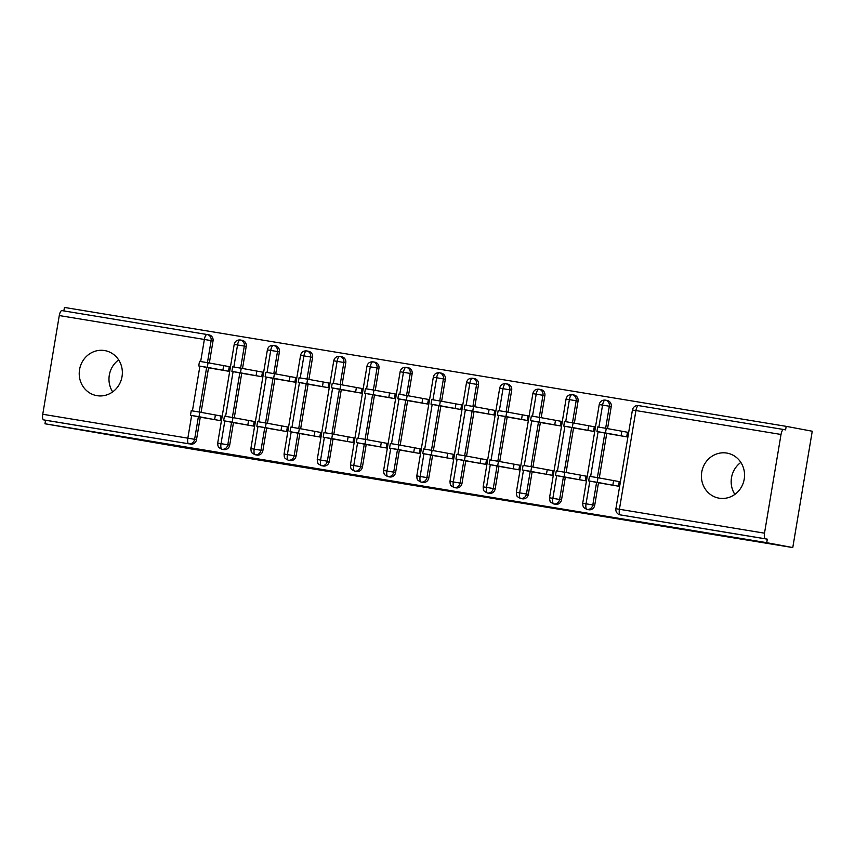 <?xml version="1.0" encoding="UTF-8"?>
<svg xmlns="http://www.w3.org/2000/svg" width="855" height="855" viewBox="0 0 855 855"><rect width="100%" height="100%" fill="white"/><g stroke="black" fill="none" stroke-linecap="round" stroke-linejoin="round"><path stroke-width="1.28" d="M493.966 498.54L533.958 505.123L493.966 498.54M104.556 350.55A22.871 21.525 100.6 0 1 104.994 350.625A22.871 21.525 100.6 0 1 121.987 376.841A22.871 21.525 100.6 0 1 97.01 395.673A22.871 21.525 100.6 0 1 96.572 395.598A22.871 21.525 100.6 0 1 79.59 369.381A22.871 21.525 100.6 0 1 104.556 350.55M726.761 453.065A22.871 21.525 100.6 0 1 727.199 453.139A22.871 21.525 100.6 0 1 744.181 479.356A22.871 21.525 100.6 0 1 719.205 498.187A22.871 21.525 100.6 0 1 718.766 498.112A22.871 21.525 100.6 0 1 701.784 471.896A22.871 21.525 100.6 0 1 726.761 453.065M338.259 472.719L387.219 480.948L338.259 472.719M781.021 434.468L635.917 410.56L619.405 509.27L764.498 533.178L781.021 434.468A5.365 1.817 99.4 0 1 783.672 429.509L638.578 405.612A5.365 1.817 99.4 0 0 638.578 405.612L783.661 429.509A5.365 1.817 99.4 0 0 783.672 429.509L785.595 429.873L786.183 426.346L812.25 431.23L792.777 547.563L766.711 542.679L767.309 539.163L765.396 538.8L620.303 514.892L767.309 539.163M792.777 547.563L192.845 449.228L44.962 423.77L766.711 542.679M443.371 490.193L488.526 497.642L443.446 489.701M435.58 488.932L371.487 477.87L435.59 488.868M764.498 533.178A5.365 1.817 99.4 0 0 765.396 538.8M44.962 423.77L45.55 420.243L43.648 419.891A5.365 1.817 -80.6 0 1 42.75 414.269L59.273 315.559A5.365 1.817 -80.6 0 1 61.923 310.6A5.365 1.817 -80.6 0 1 61.934 310.6L207.006 334.508A5.365 1.817 -80.6 0 1 207.038 334.508L61.923 310.6M63.847 310.921L64.435 307.437L786.183 426.346M734.862 494.393A22.871 21.525 100.6 0 1 740.858 462.427M112.668 391.879A22.871 21.525 100.6 0 1 118.663 359.912M609.155 433.838L627.72 437.012L628.478 432.427L606.259 428.376L605.49 432.961L596.94 431.54L610.139 434.019M620.217 481.782L619.223 481.611L620.217 481.803L619.458 486.367L600.894 483.193M45.55 420.243L188.752 443.788L43.648 419.891M198.381 416.77L194.609 439.32L196.511 439.684L200.284 417.133M201.085 412.367L208.545 367.778M209.347 363.012L213.034 340.974L211.132 340.611L207.444 362.659M196.511 439.684A5.365 5.045 100.6 0 1 190.654 444.151M207.241 334.551L208.941 334.861A5.365 5.045 100.6 0 1 213.034 340.974M231.566 422.242L227.793 444.792L229.696 445.145A5.365 5.045 100.6 0 1 223.839 449.612L221.926 449.26A5.365 1.817 -80.6 0 1 221.028 443.638L224.822 420.981M240.426 340.012L242.125 340.333A5.365 5.045 100.6 0 1 246.219 346.435L244.316 346.083L240.618 368.12M229.696 445.145L233.468 422.594M234.27 417.828L241.73 373.24M242.531 368.484L246.219 346.435M210.939 368.227L229.503 371.401L230.273 366.816L208.054 362.766L207.284 367.351L198.734 365.929L211.933 368.409M202.688 417.582L221.253 420.756L222.011 416.171L221.018 416.011L222.011 416.193M264.751 427.703L260.978 450.264L262.88 450.617A5.365 5.045 100.6 0 1 257.024 455.084L255.111 454.732A5.365 1.817 -80.6 0 1 255.111 454.721A5.365 1.817 -80.6 0 1 254.213 449.099L258.007 426.442M273.611 345.484L275.31 345.794A5.365 5.045 100.6 0 1 279.403 351.907L277.49 351.555L273.803 373.592M262.88 450.617L266.653 428.066M267.455 423.3L274.915 378.712M275.716 373.945L279.403 351.907M244.124 373.688L262.688 376.863L263.458 372.288L241.238 368.238L240.469 372.823L231.908 371.401L245.118 373.881M235.873 423.043L254.437 426.218L255.196 421.643L254.202 421.472L255.196 421.665M297.935 433.175L294.163 455.726L296.065 456.078A5.365 5.045 100.6 0 1 290.208 460.556L288.295 460.193A5.365 1.817 -80.6 0 1 287.398 454.571L291.192 431.914M306.795 350.945L308.495 351.266A5.365 5.045 100.6 0 1 312.588 357.379L310.675 357.016L306.988 379.064M296.065 456.078L299.838 433.528M300.639 428.772L308.099 384.173M308.901 379.417L312.588 357.379M277.309 379.16L295.873 382.335L296.642 377.75L274.423 373.699L273.653 378.284L265.093 376.863L278.303 379.342M269.058 428.515L287.611 431.69L288.381 427.105L287.387 426.944L288.381 427.126M331.12 438.647L327.347 461.198L329.25 461.55A5.365 5.045 100.6 0 1 323.382 466.018L321.48 465.665A5.365 1.817 -80.6 0 1 321.469 465.665A5.365 1.817 -80.6 0 1 320.582 460.043L324.376 437.375M339.98 356.417L341.679 356.738A5.365 5.045 100.6 0 1 345.773 362.841L343.86 362.488L340.172 384.526M329.25 461.55L333.023 439M333.824 434.233L341.284 389.645M342.075 384.878L345.773 362.841M310.493 384.622L329.057 387.796L329.827 383.222L307.597 379.171L306.838 383.756L298.277 382.335L311.487 384.814M302.232 433.977L320.796 437.151L321.566 432.577L320.572 432.406L321.566 432.598M364.305 444.108L360.532 466.659L362.435 467.022A5.365 5.045 100.6 0 1 356.567 471.49L354.665 471.126A5.365 1.817 -80.6 0 1 354.654 471.126A5.365 1.817 -80.6 0 1 353.767 465.505L357.561 442.847M373.154 361.879L374.864 362.199A5.365 5.045 100.6 0 1 378.947 368.313L377.044 367.949L373.357 389.998M362.435 467.022L366.207 444.472M367.009 439.705L374.469 395.117M375.26 390.35L378.947 368.313M343.678 390.094L362.242 393.268L363.012 388.683L340.782 384.643L340.023 389.217L331.462 387.796L344.672 390.275M335.416 439.449L353.981 442.623L354.75 438.038L353.756 437.878L354.75 438.059M397.49 449.58L393.717 472.131L395.619 472.484A5.365 5.045 100.6 0 1 389.752 476.951L387.849 476.598A5.365 1.817 -80.6 0 1 387.839 476.598A5.365 1.817 -80.6 0 1 386.952 470.977L390.746 448.319M406.339 367.351L408.038 367.671A5.365 5.045 100.6 0 1 412.131 373.774L410.229 373.421L406.542 395.459M395.619 472.484L399.392 449.933M400.193 445.166L407.653 400.578M408.444 395.812L412.131 373.774M376.863 395.566L395.427 398.74L396.196 394.155L373.966 390.104L373.208 394.689L364.647 393.268L377.857 395.747M368.601 444.921L387.165 448.095L387.935 443.51L386.941 443.339L387.935 443.531M430.674 455.042L426.902 477.592L428.804 477.956A5.365 5.045 100.6 0 1 422.936 482.423L421.034 482.06A5.365 1.817 -80.6 0 1 421.023 482.06A5.365 1.817 -80.6 0 1 420.136 476.438L423.93 453.781M439.523 372.812L441.223 373.133A5.365 5.045 100.6 0 1 445.316 379.246L443.414 378.883L439.727 400.931M428.804 477.956L432.577 455.405M433.367 450.638L440.838 406.05M441.629 401.284L445.316 379.246M410.047 401.027L428.612 404.201L429.381 399.616L407.151 395.576L406.382 400.151L397.832 398.74L411.041 401.219M401.786 450.382L420.35 453.556L421.12 448.971L420.126 448.811L421.12 448.993M463.859 460.514L460.076 483.064L461.989 483.417A5.365 5.045 100.6 0 1 456.121 487.884L454.219 487.532A5.365 1.817 -80.6 0 1 454.208 487.532A5.365 1.817 -80.6 0 1 453.321 481.91L457.104 459.253M472.708 378.284L474.407 378.605A5.365 5.045 100.6 0 1 478.501 384.707L476.598 384.355L472.911 406.392M461.989 483.417L465.761 460.866M466.552 456.1L474.023 411.512M474.814 406.745L478.501 384.707M443.232 406.499L461.796 409.673L462.566 405.088L440.336 401.038L439.566 405.623L431.016 404.201L444.226 406.681M434.971 455.854L453.535 459.028L454.304 454.443L453.31 454.283L454.304 454.465M497.033 465.975L493.26 488.526L495.173 488.889A5.365 5.045 100.6 0 1 489.306 493.356L487.403 493.004A5.365 1.817 -80.6 0 1 487.393 492.993A5.365 1.817 -80.6 0 1 486.506 487.371L490.289 464.714M505.893 383.756L507.592 384.066A5.365 5.045 100.6 0 1 511.685 390.179L509.783 389.827L506.096 411.864M495.173 488.889L498.946 466.338M499.737 461.572L507.197 416.984M507.998 412.217L511.685 390.179M476.417 411.96L494.981 415.135L495.75 410.56L473.52 406.51L472.751 411.095L464.201 409.673L477.411 412.153M468.155 461.315L486.719 464.489L487.489 459.905L486.495 459.744L487.478 459.937M530.218 471.447L526.445 493.998L528.358 494.35A5.365 5.045 100.6 0 1 522.49 498.818L520.588 498.465A5.365 1.817 -80.6 0 1 520.577 498.465A5.365 1.817 -80.6 0 1 519.69 492.843L523.474 470.186M539.077 389.217L540.777 389.538A5.365 5.045 100.6 0 1 544.87 395.641L542.968 395.288L539.281 417.336M528.358 494.35L532.131 471.8M532.922 467.044L540.381 422.445M541.183 417.689L544.87 395.641M509.601 417.432L528.166 420.607L528.924 416.022L506.705 411.971L505.936 416.556L497.386 415.135L510.595 417.614M501.34 466.787L519.904 469.961L520.674 465.377L519.68 465.216L520.663 465.398M563.402 476.919L559.63 499.47L561.532 499.822A5.365 5.045 100.6 0 1 555.675 504.29L553.773 503.937A5.365 1.817 -80.6 0 1 553.762 503.937A5.365 1.817 -80.6 0 1 552.864 498.315L556.658 475.647M572.262 394.689L573.962 395.01A5.365 5.045 100.6 0 1 578.055 401.113L576.152 400.76L572.465 422.798M561.532 499.822L565.315 477.272M566.106 472.505L573.566 427.917M574.368 423.15L578.055 401.113M542.786 422.894L561.35 426.068L562.109 421.494L539.89 417.443L539.12 422.028L530.57 420.607L543.769 423.086M534.525 472.249L553.089 475.423L553.858 470.849L552.854 470.678L553.848 470.87M596.587 482.38L592.814 504.931L594.717 505.294A5.365 5.045 100.6 0 1 588.86 509.762L586.958 509.398A5.365 1.817 -80.6 0 1 586.947 509.398A5.365 1.817 -80.6 0 1 586.049 503.777L589.843 481.119M605.447 400.151L607.146 400.471A5.365 5.045 100.6 0 1 611.24 406.585L609.337 406.221L605.65 428.27M594.717 505.294L598.489 482.744M599.291 477.977L606.751 433.389M607.552 428.622L611.24 406.585M575.971 428.366L594.535 431.54L595.294 426.955L573.074 422.915L572.305 427.489L563.755 426.068L576.954 428.547M567.709 477.721L586.274 480.895L587.043 476.31L586.038 476.15L587.032 476.331M598.874 427.137L602.572 405.067A5.365 1.817 -80.6 0 1 605.212 400.108A5.365 1.817 -80.6 0 1 605.233 400.119A5.365 1.817 -80.6 0 1 605.244 400.119A5.365 5.045 -79.4 0 1 605.34 400.129L607.253 400.493M590.623 476.492L598.105 431.764M565.7 421.665L569.387 399.606A5.365 1.817 -80.6 0 1 572.027 394.647A5.365 1.817 -80.6 0 1 572.048 394.647A5.365 1.817 -80.6 0 1 572.059 394.647A5.365 5.045 -79.4 0 1 572.155 394.668L574.068 395.021M557.439 471.02L564.92 426.292M532.515 416.193L536.203 394.134A5.365 1.817 -80.6 0 1 538.842 389.175A5.365 1.817 -80.6 0 1 538.864 389.175A5.365 1.817 -80.6 0 1 538.874 389.185A5.365 5.045 -79.4 0 1 538.981 389.196L540.884 389.559M524.254 465.548L531.735 420.831M499.331 410.731L503.018 388.672A5.365 1.817 -80.6 0 1 505.658 383.713A5.365 1.817 -80.6 0 1 505.679 383.713A5.365 1.817 -80.6 0 1 505.69 383.713A5.365 5.045 -79.4 0 1 505.797 383.735L507.699 384.087M491.069 460.086L498.551 415.359M466.146 405.259L469.833 383.2A5.365 1.817 -80.6 0 1 472.473 378.241A5.365 1.817 -80.6 0 1 472.494 378.241A5.365 1.817 -80.6 0 1 472.505 378.241A5.365 5.045 -79.4 0 1 472.612 378.263L474.514 378.626M457.885 454.614L465.366 409.898M432.961 399.798L436.649 377.728A5.365 1.817 -80.6 0 1 439.288 372.769A5.365 1.817 -80.6 0 1 439.31 372.78A5.365 1.817 -80.6 0 1 439.32 372.78A5.365 5.045 -79.4 0 1 439.427 372.801L441.33 373.154M424.7 449.153L432.181 404.426M399.777 394.326L403.464 372.267A5.365 1.817 -80.6 0 1 406.104 367.308A5.365 1.817 -80.6 0 1 406.125 367.308A5.365 1.817 -80.6 0 1 406.136 367.308A5.365 5.045 -79.4 0 1 406.243 367.329L408.145 367.682M391.515 443.681L398.996 398.964M366.592 388.865L370.279 366.795A5.365 1.817 -80.6 0 1 372.919 361.836A5.365 1.817 -80.6 0 1 372.94 361.847A5.365 1.817 -80.6 0 1 372.951 361.847A5.365 5.045 -79.4 0 1 373.058 361.857L374.96 362.221M358.33 438.22L365.812 393.492M333.407 383.393L337.105 361.334A5.365 1.817 -80.6 0 1 339.734 356.375A5.365 1.817 -80.6 0 1 339.756 356.375A5.365 1.817 -80.6 0 1 339.766 356.375A5.365 5.045 -79.4 0 1 339.873 356.396L341.776 356.749M325.146 432.748L332.638 388.02M300.223 377.921L303.92 355.862A5.365 1.817 -80.6 0 1 306.55 350.903A5.365 1.817 -80.6 0 1 306.571 350.903A5.365 1.817 -80.6 0 1 306.582 350.913A5.365 5.045 -79.4 0 1 306.688 350.924L308.591 351.287M291.961 427.276L299.453 382.559M267.038 372.459L270.736 350.4A5.365 1.817 -80.6 0 1 273.365 345.441A5.365 1.817 -80.6 0 1 273.386 345.441A5.365 1.817 -80.6 0 1 273.408 345.441A5.365 5.045 -79.4 0 1 273.504 345.463L275.406 345.815M258.776 421.814L266.268 377.087M233.853 366.987L237.551 344.928A5.365 1.817 -80.6 0 1 240.18 339.969A5.365 1.817 -80.6 0 1 240.202 339.969A5.365 1.817 -80.6 0 1 240.223 339.969A5.365 5.045 -79.4 0 1 240.319 339.991L242.221 340.354M225.602 416.342L233.084 371.626M481.012 496.381L448.854 490.685L481.012 496.381M412.035 484.945L430.001 487.927L412.035 484.945M596.94 431.54L597.698 426.955L606.259 428.376M628.478 432.448L627.485 432.256L626.715 436.841L605.49 432.961M621.852 431.294L621.083 435.879M588.678 480.895L589.448 476.31L597.998 477.731L597.228 482.316L588.678 480.895L601.888 483.374M597.998 477.731L619.223 481.611L618.464 486.196L612.821 485.234L613.591 480.649M597.228 482.316L612.821 485.234M563.755 426.068L564.514 421.494L573.074 422.915M595.294 426.976L594.3 426.795L593.53 431.38L572.305 427.489M588.668 425.833L587.898 430.418M530.57 420.607L531.329 416.022L539.89 417.443M562.109 421.515L561.115 421.323L560.356 425.908L539.12 422.028M555.483 420.361L554.713 424.946M497.386 415.135L498.155 410.55L506.705 411.971M528.924 416.043L527.93 415.861L527.172 420.446L505.936 416.556M522.298 414.899L521.529 419.484M464.201 409.673L464.97 405.088L473.52 406.51M495.74 410.582L494.746 410.389L493.987 414.974L472.751 411.095M489.113 409.427L488.344 414.012M555.494 475.423L556.263 470.849L564.813 472.259L564.043 476.844L555.494 475.423L568.703 477.902M564.813 472.259L586.038 476.15L585.28 480.734L579.637 479.773L580.406 475.188M564.043 476.844L579.637 479.773M522.309 469.961L523.078 465.377L531.628 466.798L530.859 471.383L522.309 469.961L535.519 472.441M531.628 466.798L552.854 470.678L552.095 475.262L546.452 474.301L547.221 469.716M530.859 471.383L546.452 474.301M489.124 464.489L489.894 459.905L498.444 461.326L497.674 465.911L489.124 464.489L502.334 466.969M498.444 461.326L519.68 465.216L518.91 469.801L513.267 468.829L514.037 464.254M497.674 465.911L513.267 468.829M455.939 459.028L456.709 454.443L465.259 455.865L464.5 460.45L455.939 459.028L469.149 461.508M465.259 455.865L486.495 459.744L485.726 464.329L480.093 463.367L480.852 458.782M464.5 460.45L480.093 463.367M431.016 404.201L431.786 399.616L440.336 401.038M462.555 405.11L461.572 404.928L460.802 409.502L439.566 405.623M455.929 403.966L455.159 408.54M422.755 453.556L423.524 448.971L432.074 450.393L431.315 454.978L422.755 453.556L435.965 456.036M432.074 450.393L453.31 454.283L452.541 458.857L446.909 457.895L447.667 453.321M431.315 454.978L446.909 457.895M397.832 398.74L398.601 394.155L407.151 395.576M429.37 399.638L428.387 399.456L427.618 404.041L406.382 400.151M422.744 398.494L421.975 403.079M389.57 448.095L390.34 443.51L398.89 444.931L398.131 449.506L389.57 448.095L402.78 450.574M398.89 444.931L420.126 448.811L419.356 453.396L413.724 452.434L414.483 447.849M398.131 449.506L413.724 452.434M364.647 393.268L365.416 388.683L373.966 390.104M396.186 394.176L395.202 393.984L394.433 398.569L373.208 394.689M389.559 393.022L388.801 397.607M356.385 442.623L357.155 438.038L365.716 439.459L364.946 444.044L356.385 442.623L369.595 445.102M365.716 439.459L386.941 443.339L386.171 447.924L380.539 446.962L381.309 442.377M364.946 444.044L380.539 446.962M331.462 387.796L332.232 383.222L340.782 384.643M363.012 388.704L362.018 388.523L361.248 393.108L340.023 389.217M356.375 387.561L355.616 392.146M323.201 437.151L323.97 432.577L332.531 433.998L331.761 438.572L323.201 437.151L336.41 439.63M332.531 433.998L353.756 437.878L352.987 442.463L347.354 441.501L348.124 436.916M331.761 438.572L347.354 441.501M298.277 382.335L299.047 377.75L307.597 379.171M329.827 383.243L328.833 383.051L328.064 387.636L306.838 383.756M323.19 382.089L322.431 386.674M290.016 431.69L290.786 427.105L299.346 428.526L298.577 433.111L290.016 431.69L303.226 434.169M299.346 428.526L320.572 432.406L319.802 436.991L314.17 436.029L314.939 431.444M298.577 433.111L314.17 436.029M265.093 376.863L265.862 372.278L274.423 373.699M296.642 377.771L295.648 377.589L294.879 382.174L273.653 378.284M290.016 376.627L289.247 381.212M256.842 426.218L257.601 421.633L266.161 423.054L265.392 427.639L256.842 426.218L270.041 428.697M266.161 423.054L287.387 426.944L286.617 431.529L280.985 430.567L281.755 425.982M265.392 427.639L280.985 430.567M231.908 371.401L232.678 366.816L241.238 368.238M263.458 372.31L262.464 372.117L261.694 376.702L240.469 372.823M256.831 371.156L256.062 375.74M223.657 420.756L224.416 416.171L232.977 417.593L232.207 422.178L223.657 420.756L236.856 423.236M232.977 417.593L254.202 421.472L253.433 426.057L247.8 425.095L248.57 420.51M232.207 422.178L247.8 425.095M198.734 365.929L199.493 361.344L208.054 362.766M230.273 366.838L229.279 366.656L228.509 371.23L207.284 367.351M223.647 365.694L222.877 370.268M190.473 415.284L191.231 410.699L199.792 412.121L199.023 416.706L190.473 415.284L203.672 417.764M199.792 412.121L221.018 416.011L220.259 420.585L214.616 419.623L215.385 415.049M199.023 416.706L214.616 419.623M632.422 410.015A5.365 5.365 0 0 1 638.578 405.612A5.365 1.817 99.4 0 0 635.917 410.56L632.422 410.015L615.899 508.725L619.405 509.27A5.365 1.817 99.4 0 0 620.303 514.892A5.365 5.045 100.6 0 1 620.196 514.881L622.109 515.234M42.75 414.269L187.844 438.166L191.638 415.509M192.418 410.881L199.899 366.154M200.668 361.526L204.366 339.456L59.273 315.559M188.752 443.788A5.365 1.817 -80.6 0 1 187.844 438.166L194.609 439.32A5.365 5.045 100.6 0 1 188.752 443.788M207.017 334.508A5.365 5.365 0 0 1 207.134 334.529A5.365 5.045 -79.4 0 1 211.132 340.611L204.366 339.456A5.365 1.817 -80.6 0 1 207.017 334.508A5.365 5.045 -79.4 0 1 207.134 334.529L209.037 334.882M604.848 433.025L597.389 477.624M582.715 503.253L582.95 505.925C583.901 506.705 581.646 506.769 586.947 509.398A5.365 5.045 100.6 0 0 592.814 504.931L582.715 503.253L599.237 404.543L609.337 406.221A5.365 5.045 -79.4 0 0 605.34 400.129A5.365 5.365 0 0 0 605.233 400.119M571.664 427.564L564.204 472.152M538.479 422.092L531.019 466.691M505.294 416.62L497.834 461.219M472.11 411.159L464.65 455.747M438.925 405.687L431.465 450.286M405.74 400.226L398.28 444.814M372.566 394.754L365.096 439.352M339.382 389.292L331.911 433.88M306.197 383.82L298.726 428.419M273.012 378.359L265.552 422.947M239.828 372.887L232.368 417.475M206.643 367.415L199.183 412.014M576.152 400.76A5.365 5.045 -79.4 0 0 572.155 394.668A5.365 5.365 0 0 0 572.048 394.647C568.799 394.486 566.801 395.961 566.053 399.082L576.152 400.76M549.53 497.792L549.765 500.464C550.716 501.233 548.461 501.297 553.762 503.937A5.365 5.045 100.6 0 0 559.63 499.47L549.53 497.792L566.053 399.082M542.968 395.288A5.365 5.045 -79.4 0 0 538.981 389.196A5.365 5.365 0 0 0 538.864 389.175C535.615 389.014 533.627 390.5 532.868 393.61L542.968 395.288M516.345 492.32L516.58 494.992C517.532 495.772 515.276 495.836 520.577 498.465A5.365 5.045 100.6 0 0 526.445 493.998L516.345 492.32L532.868 393.61M509.783 389.827A5.365 5.045 -79.4 0 0 505.797 383.735A5.365 5.365 0 0 0 505.679 383.713C502.43 383.553 500.442 385.028 499.683 388.149L509.783 389.827M483.161 486.848L483.396 489.52C484.347 490.3 482.092 490.364 487.393 492.993A5.365 5.045 100.6 0 0 493.26 488.526L483.161 486.848L499.683 388.149M476.598 384.355A5.365 5.045 -79.4 0 0 472.612 378.263A5.365 5.365 0 0 0 472.494 378.241C469.245 378.081 467.258 379.556 466.499 382.677L476.598 384.355M449.976 481.386L450.211 484.058C451.162 484.828 448.907 484.903 454.208 487.532A5.365 5.045 100.6 0 0 460.076 483.064L449.976 481.386L466.499 382.677M443.414 378.883A5.365 5.045 -79.4 0 0 439.427 372.801A5.365 5.365 0 0 0 439.31 372.78C436.061 372.62 434.073 374.095 433.314 377.205L443.414 378.883M416.791 475.914L417.026 478.586C417.977 479.366 415.722 479.431 421.023 482.06A5.365 5.045 100.6 0 0 426.902 477.592L416.791 475.914L433.314 377.205M410.229 373.421A5.365 5.045 -79.4 0 0 406.243 367.329A5.365 5.365 0 0 0 406.125 367.308C402.876 367.148 400.888 368.623 400.129 371.743L410.229 373.421M383.617 470.453L383.842 473.125C384.793 473.894 382.538 473.969 387.839 476.598A5.365 5.045 100.6 0 0 393.717 472.131L383.617 470.453L400.129 371.743M377.044 367.949A5.365 5.045 -79.4 0 0 373.058 361.857A5.365 5.365 0 0 0 372.94 361.847C369.691 361.676 367.703 363.161 366.945 366.271L377.044 367.949M350.432 464.981L350.657 467.653C351.608 468.433 349.364 468.497 354.654 471.126A5.365 5.045 100.6 0 0 360.532 466.659L350.432 464.981L366.945 366.271M343.86 362.488A5.365 5.045 -79.4 0 0 339.873 356.396A5.365 5.365 0 0 0 339.756 356.375C336.507 356.214 334.519 357.689 333.76 360.81L343.86 362.488M317.248 459.52L317.472 462.192C318.423 462.961 316.179 463.036 321.469 465.665A5.365 5.045 100.6 0 0 327.347 461.198L317.248 459.52L333.76 360.81M310.675 357.016A5.365 5.045 -79.4 0 0 306.688 350.924A5.365 5.365 0 0 0 306.571 350.903C303.322 350.742 301.334 352.228 300.575 355.338L310.675 357.016M284.063 454.048L284.288 456.72C285.239 457.5 282.994 457.564 288.295 460.193A5.365 5.045 100.6 0 0 294.163 455.726L284.063 454.048L300.575 355.338M277.49 351.555A5.365 5.045 -79.4 0 0 273.504 345.463A5.365 5.365 0 0 0 273.386 345.441C270.137 345.281 268.149 346.756 267.391 349.877L277.49 351.555M255.111 454.732A5.365 5.045 100.6 0 0 260.978 450.264L250.878 448.586L267.391 349.877M244.316 346.083A5.365 5.045 -79.4 0 0 240.319 339.991A5.365 5.365 0 0 0 240.202 339.969C236.963 339.809 234.965 341.284 234.206 344.405L244.316 346.083M217.694 443.114L217.929 445.786C218.88 446.556 216.625 446.631 221.926 449.26A5.365 5.045 100.6 0 0 227.793 444.792L217.694 443.114L234.206 344.405M615.899 508.725A5.365 5.365 0 0 0 620.196 514.881M599.237 404.543C599.986 401.433 601.984 399.948 605.212 400.108M250.878 448.586L251.114 451.248C252.054 452.028 249.81 452.092 255.111 454.721"/></g></svg>
